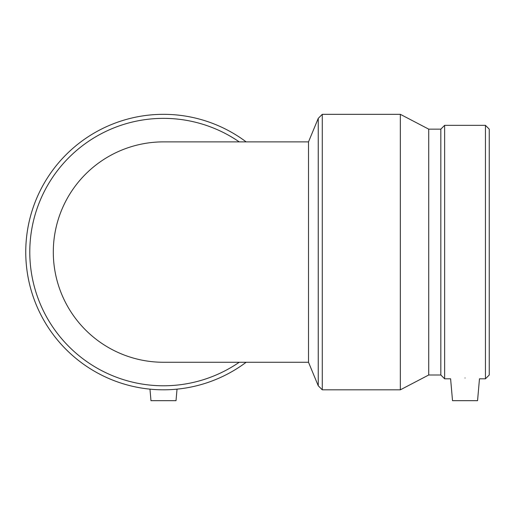 <?xml version="1.0" encoding="UTF-8"?>
<svg xmlns="http://www.w3.org/2000/svg" width="515" height="515" viewBox="0 0 515 515"><rect width="100%" height="100%" fill="white"/><g stroke="black" fill="none" stroke-linecap="round" stroke-linejoin="round"><path stroke-width="0.77" d="M308.511 362.27L163.5 362.27A110.197 110.197 0 0 1 53.303 252.073A110.197 110.197 0 0 1 163.5 141.876L308.511 141.876L308.511 362.27L318.251 385.786L318.251 118.36L322.281 114.324L322.281 389.823L318.251 385.786M452.518 400.676L477.56 400.676L479.478 378.802L485.445 378.802L485.445 125.345L444.632 125.345L444.632 378.802L450.606 378.802L452.518 400.676M465.039 377.965C446.408 378.873 446.408 378.873 465.039 377.965C483.669 378.873 483.669 378.873 465.039 377.965M485.445 378.802L489.25 374.997L489.25 129.149L485.445 125.345M444.632 125.345L440.827 129.149L440.827 374.997L444.632 378.802M440.827 374.997L428.725 374.997L428.725 129.149L400.342 114.324L322.281 114.324M428.725 374.997L400.342 389.823L400.342 114.324M400.342 389.823L322.281 389.823M239.23 141.876A133.713 133.713 0 0 0 35.799 212.425A133.713 133.713 0 0 0 239.23 362.27M246.144 141.876A137.75 137.75 0 0 0 32.818 208.517A137.75 137.75 0 0 0 246.144 362.27M149.968 389.153L150.972 400.676L176.021 400.676L177.025 389.153M308.511 141.876L318.251 118.36M440.827 129.149L428.725 129.149"/></g></svg>
